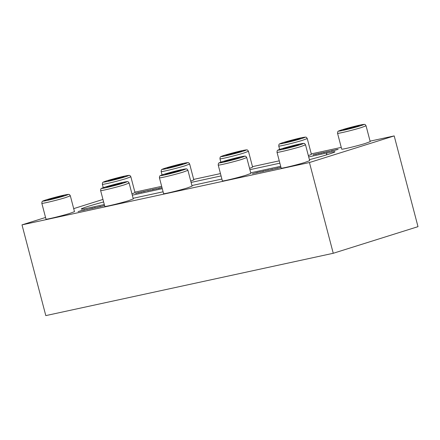 <?xml version="1.0" encoding="UTF-8"?>
<svg xmlns="http://www.w3.org/2000/svg" width="440" height="440" viewBox="0 0 440 440"><rect width="100%" height="100%" fill="white"/><g stroke="black" fill="none" stroke-linecap="round" stroke-linejoin="round"><path stroke-width="0.66" d="M309.447 162.536L333.25 253.281L45.804 315.612L22 224.868L309.447 162.536L394.196 135.916L418 226.661L333.25 253.281M192.077 186.159L187.237 187.952C178.855 190.548 163.114 194.326 163.581 193.639L159.429 177.799C158.956 178.492 174.697 174.708 183.084 172.117L187.924 170.324L192.077 186.159M309.672 160.661L304.832 162.454C296.445 165.044 280.704 168.828 281.171 168.135L277.019 152.301C276.551 152.994 292.292 149.21 300.674 146.619L305.514 144.826L309.672 160.661M370.205 141.647L365.365 143.44C356.978 146.036 341.236 149.815 341.704 149.121L337.552 133.287C337.084 133.98 352.825 130.196 361.213 127.606L366.053 125.813L370.205 141.647M133.282 198.907L128.442 200.706C120.059 203.297 104.319 207.075 104.786 206.388L100.628 190.553C100.161 191.24 115.901 187.462 124.289 184.866L129.129 183.073L133.282 198.907M250.877 173.41L246.037 175.203C237.65 177.799 221.909 181.577 222.376 180.884L218.224 165.049C217.756 165.743 233.497 161.959 241.879 159.368L246.719 157.575L250.877 173.41M279.642 149.424L278.757 146.036C278.289 146.729 294.03 142.945 302.412 140.355L307.252 138.562L311.41 154.396L308.352 155.634M220.847 162.173L219.962 158.785C219.489 159.478 235.235 155.7 243.617 153.104L248.457 151.311L252.615 167.145L249.557 168.382M162.052 174.922L161.166 171.54C160.694 172.227 176.435 168.448 184.822 165.853L189.662 164.06L193.815 179.899L190.762 181.132M74.487 211.662L69.647 213.455C61.259 216.046 45.518 219.824 45.991 219.137L41.833 203.302C41.365 203.99 57.107 200.211 65.494 197.621L70.334 195.822L74.487 211.662M102.96 199.436L73.695 208.632M45.551 217.47L22 224.868M394.196 135.916L370.073 141.147M341.253 147.395L311.278 153.896M279.257 160.842L252.483 166.645M220.462 173.591L193.688 179.399M161.667 186.34L134.888 192.148M100.562 206.503L97.427 207.334L100.535 206.36M95.26 207.653L92.13 208.483L95.238 207.51M89.964 208.802L86.829 209.632L89.964 208.802M87.153 209.336L86.031 209.638L87.153 209.336M85.129 209.698L79.646 211.189L85.129 209.698M135.636 193.314L138.77 192.484L135.674 193.452M140.932 192.165L144.067 191.334L140.971 192.302M146.575 190.845L147.697 190.548L146.575 190.845M150.425 190.179L151.547 189.877L150.425 190.179M153.648 189.316L154.764 189.013L153.648 189.316M162.003 187.622L157.899 188.634L161.992 187.583M160.21 187.831L155.92 189.063L160.221 187.864M156.305 188.678L152.114 189.888L156.316 188.722M152.147 189.64L153.263 189.338L152.147 189.64M147.614 190.718L150.75 189.882L147.653 190.85M143.583 191.593L146.718 190.757L143.621 191.725M138.287 192.737L141.416 191.906L138.32 192.874M78.826 211.365L82.104 210.375L78.826 211.365M78.084 211.47L78.551 211.585M83.93 210.205L82.814 210.502L83.93 210.205M85.432 209.875L84.315 210.177L85.432 209.875M92.615 208.225L89.48 209.055L92.587 208.082M97.911 207.075L94.776 207.906L97.911 207.075M104.566 205.557L100.073 206.762L104.561 205.53M315.634 154.281L318.769 153.45L315.673 154.418M320.93 153.131L324.066 152.301L320.969 153.269M326.233 151.982L329.362 151.151L326.266 152.119M329.043 151.448L330.159 151.146L329.043 151.448M331.067 151.08L336.55 149.595L331.067 151.08M280.968 167.36L277.426 168.3L280.94 167.239M280.946 167.266L280.627 167.426L280.962 167.332M275.259 168.619L272.124 169.45L275.259 168.619M269.621 169.939L268.499 170.236L269.621 169.939M265.771 170.605L264.649 170.907L265.771 170.605M262.548 171.468L261.426 171.771L262.548 171.468M258.297 172.15L252.373 173.734L258.297 172.15M255.981 172.953L260.271 171.721L255.981 172.953M259.892 172.106L264.077 170.896L259.892 172.106M264.05 171.144L262.928 171.446L264.05 171.144M268.582 170.066L265.447 170.902L268.554 169.928M272.613 169.191L269.478 170.027L272.586 169.054M277.91 168.047L274.774 168.878L277.882 167.904M337.37 149.419L334.092 150.409L337.414 149.6M338.151 149.496L337.689 149.375M332.261 150.579L333.382 150.282L332.261 150.579M330.759 150.909L331.881 150.607L330.759 150.909M323.582 152.559L326.716 151.729L323.62 152.697M318.285 153.709L321.415 152.878L318.318 153.84M312.983 154.858L316.118 154.022L313.022 154.99M309.408 159.66A25.779 1.171 -14.7 0 0 334.934 151.811A25.779 1.171 -14.7 0 0 326.959 152.966L308.693 156.931M279.873 163.18L249.898 169.68M221.078 175.929L191.103 182.43M162.283 188.678L132.303 195.179M103.626 201.96A25.779 1.171 -14.7 0 0 81.29 209.077A25.779 1.171 -14.7 0 0 89.232 207.818L104.302 204.545M133.122 198.297L163.097 191.796M191.917 185.548L221.892 179.047M250.712 172.799L280.693 166.298M103.257 187.677L102.366 184.288C101.899 184.976 117.639 181.198 126.027 178.607L130.867 176.809L135.02 192.649L131.967 193.881M63.41 195.872L57.233 197.753L49.44 199.661L47.823 199.694L54.005 197.813L61.798 195.905L63.41 195.872M61.908 196.328L61.798 195.905M54.181 198.501L54.005 197.813M123.943 176.858L109.972 180.653L108.356 180.681L114.538 178.799L122.331 176.891L123.943 176.858M122.441 177.315L122.331 176.891M114.714 179.487L114.538 178.799M122.205 183.123L116.028 185.004L108.235 186.912L106.618 186.945L120.593 183.15L122.205 183.123M120.703 183.579L120.593 183.15M112.976 185.752L112.8 185.064M182.743 164.109L176.561 165.99L168.768 167.899L167.151 167.931L173.333 166.051L181.126 164.142L182.743 164.109M181.236 164.566L181.126 164.142M173.509 166.738L173.333 166.051M181.005 170.368L167.03 174.163L165.413 174.196L179.388 170.401L181.005 170.368M179.498 170.83L179.388 170.401M171.776 173.003L171.595 172.315M241.538 151.36L235.356 153.241L227.563 155.149L225.951 155.183L239.921 151.388L241.538 151.36M240.031 151.816L239.921 151.388M232.309 153.989L232.128 153.302M239.8 157.619L233.618 159.5L225.825 161.414L224.213 161.447L230.389 159.566L238.183 157.652L239.8 157.619M238.293 158.081L238.183 157.652M230.571 160.248L230.389 159.566M300.333 138.606L294.151 140.487L286.358 142.401L284.746 142.434L290.923 140.553L298.716 138.638L300.333 138.606M298.832 139.067L298.716 138.638M291.104 141.24L290.923 140.553M298.595 144.87L292.418 146.751L284.62 148.665L283.008 148.698L289.185 146.817L296.978 144.903L298.595 144.87M297.094 145.327L296.978 144.903M289.366 147.499L289.185 146.817M359.128 125.857L352.952 127.738L345.158 129.651L343.541 129.685L357.511 125.889L359.128 125.857M357.627 126.319L357.511 125.889M349.899 128.486L349.718 127.804M158.582 188.304L156.624 188.87L158.587 188.331M257.615 172.48L259.572 171.913L257.62 172.513M64.983 194.931C69.427 194.068 69.053 194.453 63.85 196.081C56.21 198.446 41.916 201.845 43.175 201.003C43.285 200.453 58.366 196.257 64.983 194.931M125.516 175.918C129.96 175.054 129.586 175.439 124.383 177.067C116.749 179.432 102.449 182.831 103.708 181.99C103.818 181.44 118.899 177.243 125.516 175.918M123.778 182.182C128.222 181.319 127.848 181.704 122.645 183.332C115.011 185.691 100.711 189.096 101.97 188.254C102.08 187.704 117.161 183.507 123.778 182.182M184.311 163.169C188.755 162.305 188.381 162.69 183.178 164.318C175.544 166.683 161.244 170.082 162.503 169.24C162.613 168.691 177.694 164.494 184.311 163.169M182.573 169.433C187.017 168.57 186.643 168.949 181.44 170.583C173.805 172.942 159.506 176.347 160.765 175.5C160.875 174.955 175.956 170.759 182.573 169.433M243.106 150.42C247.555 149.556 247.176 149.941 241.978 151.569C234.339 153.929 220.039 157.333 221.298 156.486C221.408 155.941 236.489 151.745 243.106 150.42M241.368 156.684C245.817 155.821 245.438 156.2 240.24 157.834C232.601 160.193 218.301 163.597 219.56 162.751C219.67 162.206 234.751 158.01 241.368 156.684M301.901 137.671C306.35 136.807 305.971 137.187 300.773 138.82C293.134 141.18 278.834 144.584 280.093 143.737C280.203 143.193 295.284 138.996 301.901 137.671M300.163 143.935C304.612 143.072 304.233 143.451 299.035 145.085C291.395 147.444 277.096 150.849 278.355 150.002C278.465 149.457 293.546 145.261 300.163 143.935M360.701 124.922C365.145 124.058 364.766 124.438 359.568 126.071C351.929 128.43 337.634 131.835 338.894 130.988C339.004 130.444 354.084 126.247 360.701 124.922M326.277 154.952L326.959 152.966M41.833 203.302C41.921 201.834 42.202 201.135 42.675 201.207C42.9 201.069 42.625 200.877 50.061 198.693L65.076 194.909C70.114 193.99 68.178 194.557 68.954 194.469C69.218 194.277 69.674 194.728 70.334 195.822M102.366 184.288C102.454 182.82 102.734 182.122 103.208 182.193C103.433 182.056 103.158 181.863 110.594 179.68L125.609 175.896C130.647 174.977 128.711 175.544 129.487 175.461C129.751 175.263 130.207 175.714 130.867 176.809M100.628 190.553C100.716 189.085 100.997 188.386 101.47 188.452C101.695 188.32 101.42 188.128 108.856 185.944L123.871 182.16C128.909 181.242 126.973 181.808 127.749 181.72C128.013 181.528 128.475 181.979 129.129 183.073M161.166 171.54C161.255 170.071 161.53 169.373 162.003 169.444C162.228 169.306 161.953 169.114 169.389 166.93L184.404 163.147C189.442 162.228 187.506 162.795 188.281 162.707C188.546 162.514 189.007 162.965 189.662 164.06M159.429 177.799C159.517 176.33 159.797 175.632 160.264 175.703C160.49 175.571 160.215 175.379 167.651 173.195L182.666 169.411C187.704 168.493 185.768 169.059 186.544 168.971C186.808 168.779 187.27 169.23 187.924 170.324M219.962 158.785C220.049 157.322 220.33 156.624 220.798 156.69C221.029 156.558 220.748 156.365 228.184 154.181L243.199 150.398C248.237 149.479 246.301 150.046 247.077 149.958C247.341 149.765 247.803 150.216 248.457 151.311M218.224 165.049C218.312 163.581 218.592 162.882 219.06 162.954C219.291 162.822 219.01 162.63 226.446 160.446L241.461 156.656C246.505 155.744 244.569 156.305 245.339 156.222C245.603 156.03 246.065 156.481 246.719 157.575M278.757 146.036C278.845 144.568 279.125 143.869 279.598 143.941C279.824 143.809 279.543 143.616 286.979 141.433L302 137.649C307.038 136.73 305.102 137.297 305.872 137.209C306.136 137.016 306.598 137.467 307.252 138.562M277.019 152.301C277.107 150.832 277.387 150.134 277.86 150.205C278.086 150.073 277.805 149.875 285.241 147.697L300.262 143.907C305.3 142.989 303.364 143.555 304.134 143.473C304.398 143.275 304.86 143.726 305.514 144.826M337.552 133.287C337.639 131.819 337.92 131.12 338.393 131.192C338.618 131.06 338.338 130.867 345.78 128.684L360.795 124.894C365.833 123.981 363.897 124.542 364.667 124.46C364.931 124.267 365.393 124.718 366.053 125.813"/></g></svg>
